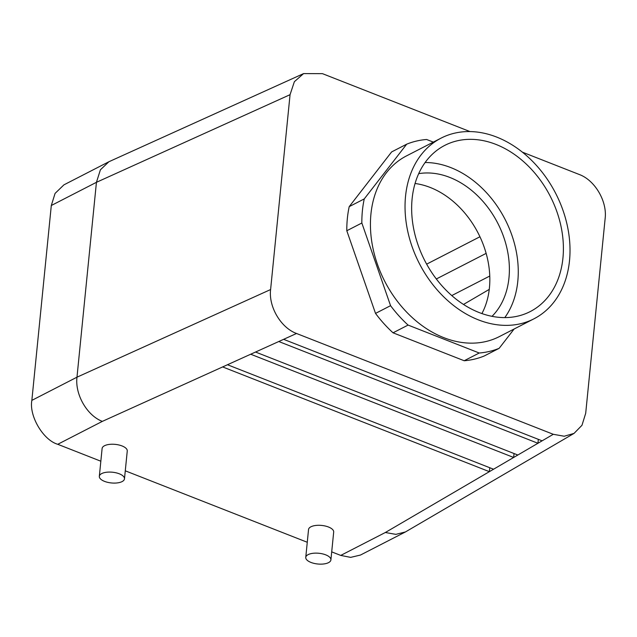 <?xml version="1.0" encoding="UTF-8"?>
<svg xmlns="http://www.w3.org/2000/svg" width="637" height="637" viewBox="0 0 637 637"><rect width="100%" height="100%" fill="white"/><g stroke="black" fill="none" stroke-linecap="round" stroke-linejoin="round"><path stroke-width="0.96" d="M481.898 313.571A82.499 62.267 62.8 0 0 489.423 287.852A82.499 62.267 62.8 0 0 430.246 187.469A82.499 62.267 62.8 0 0 415.061 183.496M514.131 329.003L499.161 348.312L484.112 356.043A112.152 84.641 -117.2 0 1 464.19 360.741L393.037 332.809A112.152 84.641 -117.2 0 1 375.519 313.404L346.799 230.745A112.152 84.641 -117.2 0 1 349.211 206.635L391.636 151.917L406.685 144.185A112.152 84.641 -117.2 0 1 426.607 139.487L433.311 142.115M522.38 152.155L579.216 174.474C594.894 180.183 607.26 201.196 605.15 218.403L585.698 413.278L581.979 425.285L574.048 433.391L564.223 436.234L553.282 434.299L296.531 333.485L102.326 421.383C86.951 415.523 74.879 394.375 76.981 377.184L96.434 182.317L100.407 169.808L108.879 161.75L303.61 73.589L322.465 73.661L469.955 131.564M296.531 333.485C280.853 327.776 268.488 306.755 270.606 289.548L290.058 94.682L294.366 81.695L303.61 73.581M101.713 473.578A12.636 5.391 5.7 0 1 116.038 472.805A12.636 5.391 5.7 0 1 124.478 478.833A12.636 5.391 5.7 0 1 111.371 482.95A12.636 5.391 5.7 0 1 99.332 476.325A12.636 5.391 5.7 0 1 101.713 473.578M99.332 476.325L102.111 448.488A12.636 5.391 5.7 0 1 104.492 445.741A12.636 5.391 5.7 0 1 118.816 444.96A12.636 5.391 5.7 0 1 127.257 450.996L124.478 478.833M100.845 461.22L57.744 444.292C43.181 440.087 28.944 415.937 31.85 400.378L51.302 205.504L96.434 182.317L290.058 94.682M108.879 161.75L63.939 184.841L55.069 193.409L51.302 205.504M574.048 433.391L405.427 531.951L395.848 534.363L385.329 532.508L489.375 471.667L222.639 366.928M227.473 364.738L493.564 469.222L489.375 471.667L489.765 467.733M255.548 352.038L517.841 455.025L513.653 457.47L514.051 453.536M283.624 339.33L542.119 440.828L537.939 443.272L278.783 341.52M331.702 551.865L340.747 555.416L350.653 557.375L360.486 555.042L405.427 531.951M307.273 542.27L125.274 470.815M533.949 318.818L499.352 336.599A101.578 76.663 -117.2 0 1 410.371 315.833A101.578 76.663 -117.2 0 1 370.933 214.056A101.578 76.663 -117.2 0 1 406.494 155.898L441.099 138.118A101.578 76.663 -117.2 0 1 555.711 193.425A101.578 76.663 -117.2 0 1 533.949 318.818A101.578 76.663 -117.2 0 1 444.976 298.052A101.578 76.663 -117.2 0 1 405.538 196.276A101.578 76.663 -117.2 0 1 441.099 138.118M499.161 348.312A112.152 84.641 -117.2 0 1 479.231 353.009L408.086 325.077A112.152 84.641 -117.2 0 1 390.561 305.672L361.848 223.014A112.152 84.641 -117.2 0 1 364.253 198.911L406.685 144.185M375.519 313.404L390.561 305.672M346.799 230.745L361.848 223.014M330.906 559.891L333.684 532.054A12.636 5.391 -174.3 0 0 321.645 525.429A12.636 5.391 -174.3 0 0 308.539 529.538L305.76 557.383A12.636 5.391 -174.3 0 0 314.208 563.419A12.636 5.391 -174.3 0 0 328.533 562.638A12.636 5.391 -174.3 0 0 330.906 559.891A12.636 5.391 -174.3 0 0 318.866 553.266A12.636 5.391 -174.3 0 0 305.76 557.383M493.564 469.222L513.653 457.47L250.707 354.228M504.799 317.6A93.432 70.516 62.8 0 0 505.109 219.431A93.432 70.516 62.8 0 0 425.11 162.523M418.692 173.654A82.499 62.267 -117.2 0 1 449.802 177.42A82.499 62.267 -117.2 0 1 505.053 241.16A82.499 62.267 -117.2 0 1 492.019 316.334M463.497 304.454L489.256 289.389M426.647 264.148L479.94 236.757M517.841 455.025L537.939 443.272L538.329 439.339M464.19 360.741L479.231 353.009M393.037 332.809L408.086 325.077M349.211 206.635L364.253 198.911M479.135 312.536A93.432 70.516 -117.2 0 1 413.883 229.861A93.432 70.516 -117.2 0 1 444.817 145.363A93.432 70.516 -117.2 0 1 550.241 196.236A93.432 70.516 -117.2 0 1 530.231 311.573A93.432 70.516 -117.2 0 1 479.135 312.536M270.606 289.548L76.981 377.184L31.85 400.378M57.744 444.292L102.326 421.383M553.282 434.299L542.119 440.828M340.747 555.416L385.329 532.508M489.765 276.044L451.768 295.568M486.135 253.383L436.329 278.974"/></g></svg>
